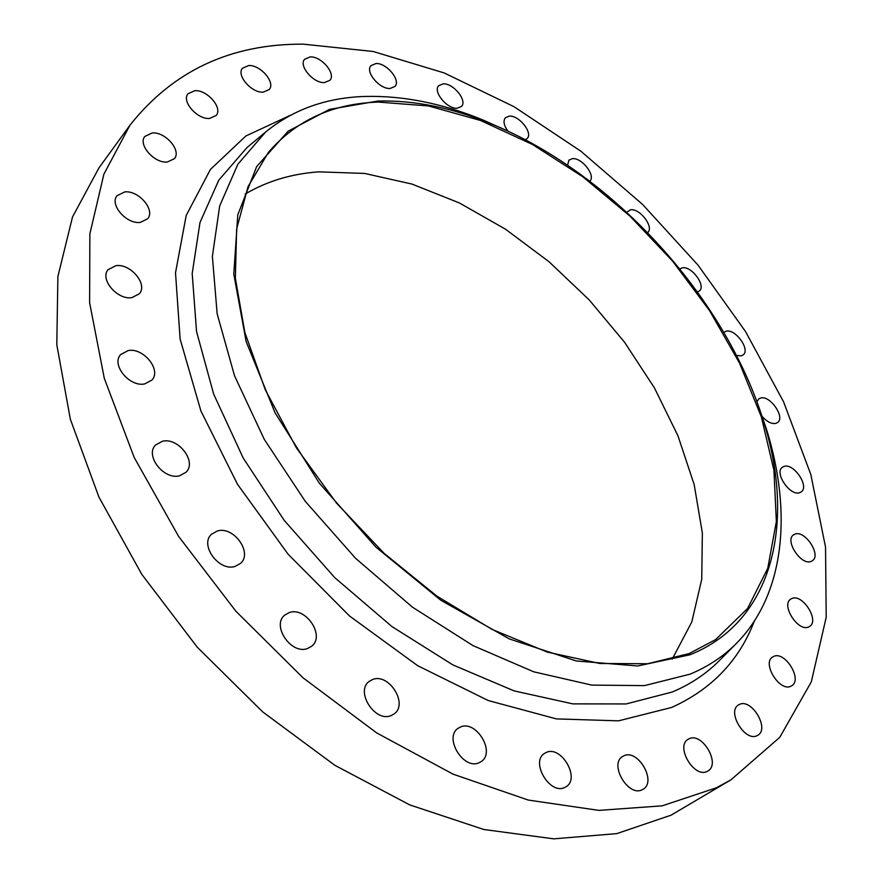 <?xml version="1.0" encoding="UTF-8"?>
<svg xmlns="http://www.w3.org/2000/svg" width="883" height="883" viewBox="0 0 883 883"><rect width="100%" height="100%" fill="white"/><g stroke="black" fill="none" stroke-linecap="round" stroke-linejoin="round"><path stroke-width="1.32" d="M647.636 232.582L647.714 232.516C654.369 227.295 639.899 208.134 630.561 209.79L626.742 212.218M589.767 181.17C596.157 175.805 581.842 157.351 572.339 158.675L568.939 160.11L567.57 165.198M525.275 139.779L527.096 138.598C533.332 133.068 519.049 115.088 509.27 116.137L505.385 117.748C502.99 120.96 503.84 125.419 507.902 131.148M443.145 83.852L438.719 85.684C432.593 91.479 447.162 109.26 457.217 108.223L461.478 106.446C467.637 100.662 453.288 83.002 443.145 83.852M375.992 63.532L370.981 65.618C364.867 71.744 379.624 89.371 390.131 88.455L394.966 86.435C401.114 80.32 386.588 62.803 375.992 63.532M310.242 56.898L304.602 59.271C298.399 65.806 313.476 83.466 324.502 82.572L329.944 80.265C336.18 73.753 321.368 56.192 310.242 56.898M248.741 65.53L242.472 68.234C236.092 75.254 251.589 93.134 263.211 92.163L269.26 89.514C275.695 82.538 260.485 64.757 248.741 65.53M194.845 90.673L187.969 93.764C181.291 101.335 197.295 119.613 209.591 118.454L216.214 115.452C222.958 107.925 207.262 89.735 194.845 90.673M152.24 132.947L144.856 136.423C137.726 144.613 154.326 163.521 167.328 162.031L174.437 158.675C181.655 150.54 165.386 131.699 152.24 132.947M124.768 191.909L117.031 195.717C109.282 204.569 126.523 224.381 140.276 222.417L147.693 218.752C155.551 209.955 138.664 190.209 124.768 191.909M115.905 265.662L108.079 269.69C99.503 279.194 117.417 300.231 131.898 297.626L139.371 293.774C148.09 284.326 130.552 263.344 115.905 265.662M128.201 350.562L120.618 354.602C110.982 364.701 129.536 387.328 144.702 383.917L151.898 380.087C161.699 370.054 143.532 347.472 128.201 350.562M162.494 441.224L155.551 445.01C144.68 455.529 163.808 480.131 179.547 475.805L186.07 472.239C197.141 461.798 178.41 437.228 162.494 441.224M217.472 530.926L211.523 534.215C199.326 544.877 218.907 571.765 235.044 566.433L240.562 563.387C252.946 552.813 233.785 525.97 217.472 530.926M289.425 612.515L284.679 615.142C271.324 625.594 291.169 654.833 307.461 648.563L311.765 646.179C325.319 635.793 305.871 606.621 289.425 612.515M372.703 679.48L369.182 681.411C355.01 691.356 374.966 722.669 391.07 715.605L394.182 713.894C408.542 704.016 388.95 672.802 372.703 679.48M460.551 726.974L458.078 728.32C443.586 737.548 463.509 770.318 479.105 762.724L481.191 761.587C495.86 752.404 476.279 719.777 460.551 726.974M546.191 752.482L544.502 753.409C530.164 761.841 549.932 795.241 564.767 787.459L566.113 786.72C580.595 778.309 561.146 745.086 546.191 752.482M623.806 755.837L622.603 756.488C608.829 764.181 628.31 797.371 642.228 789.722L643.133 789.225C657.029 781.532 637.824 748.541 623.806 755.837M689.093 738.795L688.122 739.325C675.164 746.367 694.259 778.64 707.206 771.389L707.912 771.002C720.981 763.95 702.128 731.886 689.093 738.795M739.435 704.435L738.519 704.932C726.488 711.444 745.097 742.305 757.128 735.638L757.813 735.263C769.921 728.74 751.543 698.078 739.435 704.435M773.707 656.411L772.713 656.941C761.643 663.023 779.7 692.206 790.903 686.212L791.687 685.793C802.824 679.689 784.998 650.716 773.707 656.411M791.941 598.475L790.804 599.071C780.649 604.822 798.1 632.217 808.629 626.952L809.59 626.455C819.788 620.683 802.559 593.475 791.941 598.475M794.965 534.127L793.618 534.811C784.303 540.308 801.135 565.948 811.135 561.4L812.327 560.793C821.676 555.275 805.042 529.811 794.965 534.127M784.027 466.423L782.437 467.217C773.861 472.537 790.108 496.533 799.722 492.659L801.168 491.941C809.777 486.599 793.718 462.769 784.027 466.423M762.404 416.765C767.195 421.908 771.676 424.127 775.859 423.399L777.592 422.56C785.561 417.339 770.031 394.966 760.605 398.023L758.718 398.928L756.941 401.842M697.482 291.964L699.347 290.982C706.345 285.827 691.621 265.794 682.36 267.847L679.877 268.929M736.466 355.419L741.08 355.882L743.144 354.922C750.583 349.767 735.495 328.664 726.201 331.18L723.828 332.361M245.165 194.061C267.108 181.136 291.677 173.741 318.873 171.854L364.69 173.443L412.03 184.083L459.414 202.969L505.506 229.194L549.105 261.81L589.127 299.834L624.568 342.251L654.48 387.979L677.978 435.86L694.193 484.668L702.349 532.99L701.731 579.325L691.786 621.996L672.195 659.171M689.17 653.575L647.68 663.751L599.844 663.486L547.305 652.095L492.162 629.458L436.897 596.135L384.138 553.365L336.489 503.078L296.291 447.692L265.353 389.933L244.878 332.571L235.353 278.189L236.644 228.973L248.035 186.655L268.421 152.384C296.092 120.298 332.759 103.532 378.399 102.075L428.553 105.96L480.573 120.496L532.581 144.536L582.901 176.854L630.065 216.203L672.714 261.258L709.59 310.695L739.513 363.068L761.334 416.842L773.938 470.308L776.356 521.533L767.735 568.387L747.548 608.53L715.694 639.546L689.17 653.575M377.825 101.048C413.906 100.121 451.334 107.56 490.098 123.366C611.301 172.34 725.031 296.202 763.497 421.147C795.44 521.213 774.071 621.235 689.877 654.811L637.681 665.97L576.367 660.981L509.303 638.917L440.838 600.252L375.871 547.085L319.227 483.012L275.032 412.758L246.125 341.467L233.785 274.105L237.792 214.801L256.677 166.556L288.145 131.181L329.458 109.393L377.825 101.048M757.504 403.376L766.389 428.917C792.382 511.886 785.208 594.999 735.594 644.215C722.901 656.809 707.702 666.808 689.987 674.182L644.491 685.616L591.742 685.098L533.696 671.797L472.946 645.583L412.504 607.206L355.584 558.31L305.286 501.345L264.282 439.381L234.525 375.772L217.152 313.785L212.384 256.39L219.679 205.949L237.891 164.194L265.463 132.163C293.123 109.47 326.445 97.56 365.452 96.435C403.222 95.563 442.273 103.355 482.604 119.823L507.295 130.861M303.156 44.15L373.101 51.468L444.215 72.947L514.116 106.755L580.837 151.17L642.647 204.492L698.023 265.132L745.495 331.489L783.596 401.886L810.804 474.469L825.539 547.107L826.201 617.25L811.311 681.842L779.744 737.349L731.003 779.799L716.334 787.813L662.195 805.837L598.84 810.384L528.233 800.053L453.089 774.159L376.776 732.967L303.09 677.846L235.882 611.235L178.664 536.478L134.205 457.493L104.293 378.31L89.613 302.703L89.867 233.852L103.896 174.161L129.978 125.187C173.079 70.806 230.805 43.797 303.156 44.15M731.003 779.799L671.014 815.197L616.798 833.618L553.751 838.85L483.829 829.501L409.745 804.899L334.823 765.285L262.759 711.941L197.284 647.217L141.777 574.325L98.907 497.03L70.364 419.27L56.799 344.723L57.892 276.511L72.494 217.041L98.918 167.925L129.978 125.187M265.463 132.163L246.964 147.593L218.785 180.154L199.999 222.494L192.196 273.509L196.545 331.489L213.631 394.006L243.233 458.089L284.249 520.407L334.723 577.603L391.964 626.588L452.858 664.899L514.138 690.903L572.78 703.872L626.168 703.95L672.272 692.007C690.252 684.402 705.705 674.182 718.641 661.334L720.649 659.303M754.281 621.246C739.159 660.605 711.621 689.336 671.676 707.449L618.553 720.837L556.411 718.905L488.189 700.517L417.736 665.727L349.513 615.992L288.068 554.171L237.505 484.292L200.927 411.014L180.132 339.094L175.507 272.781L186.203 215.452L210.441 169.426L245.882 135.971L289.944 115.496M490.098 123.366L482.604 119.823M763.497 421.147L766.389 428.917M735.594 644.215L720.66 659.292"/></g></svg>
